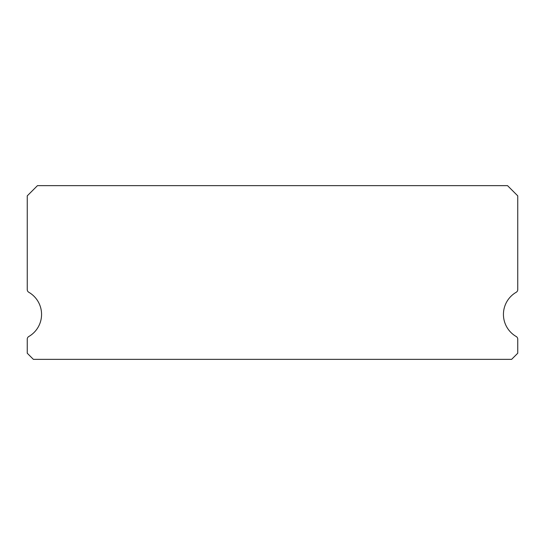 <?xml version="1.0" encoding="UTF-8"?>
<svg xmlns="http://www.w3.org/2000/svg" width="545" height="545" viewBox="0 0 545 545"><rect width="100%" height="100%" fill="white"/><g stroke="black" fill="none" stroke-linecap="round" stroke-linejoin="round"><path stroke-width="0.82" d="M516.217 336.524A25.547 25.547 0 0 1 516.217 292.27A3.066 3.066 0 0 0 517.75 289.62L517.75 195.859L507.531 185.641L37.469 185.641L27.25 195.859L27.25 289.62A3.066 3.066 0 0 0 28.783 292.27A25.547 25.547 0 0 1 28.783 336.524A3.066 3.066 0 0 0 27.25 339.174L27.25 353.228L33.381 359.359L511.619 359.359L517.75 353.228L517.75 339.174A3.066 3.066 0 0 0 516.217 336.524M27.25 195.859L27.25 289.62M517.75 353.228L517.75 339.174"/></g></svg>
